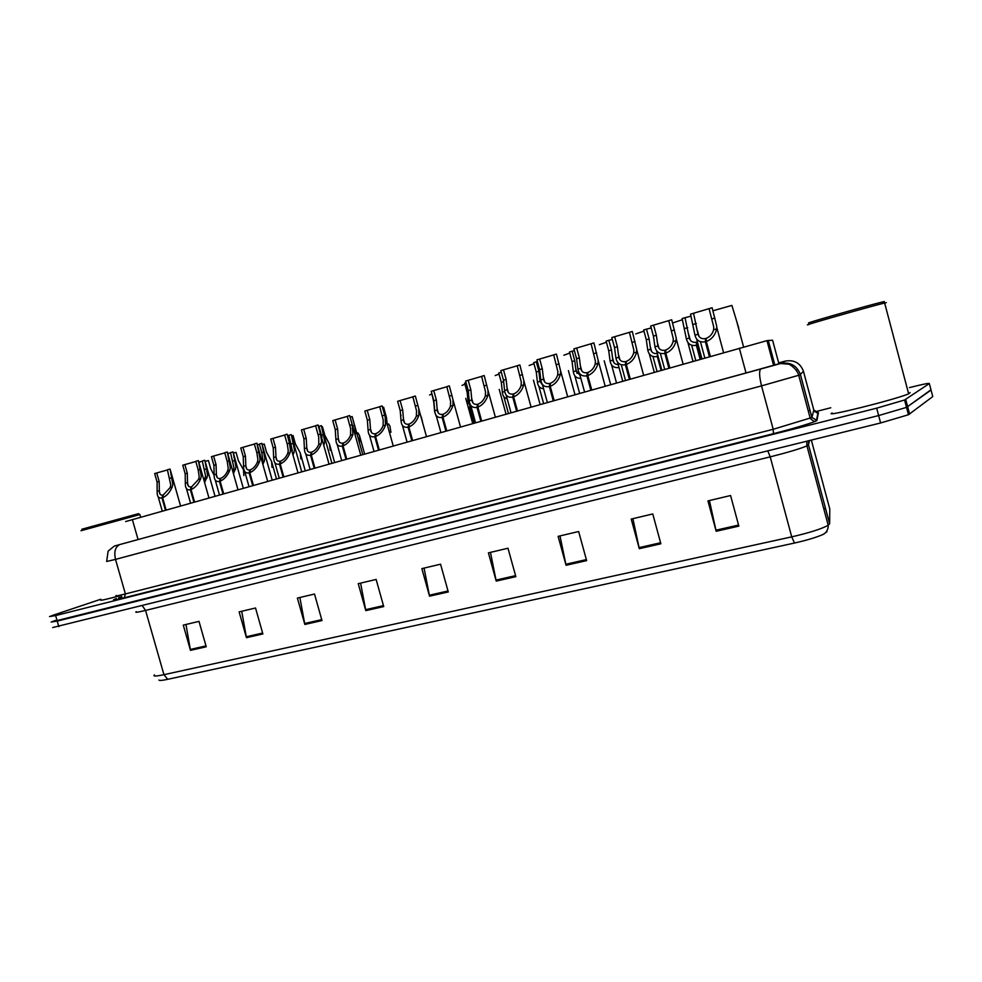 <?xml version="1.0" encoding="UTF-8"?>
<svg xmlns="http://www.w3.org/2000/svg" width="982" height="982" viewBox="0 0 982 982"><rect width="100%" height="100%" fill="white"/><g stroke="black" fill="none" stroke-linecap="round" stroke-linejoin="round"><path stroke-width="1.47" d="M125.647 521.552L766.967 340.644L772.588 340.214L778.873 363.671M118.638 597.731L121.928 596.847M930.973 389.805L906.521 407.37L878.644 415.57L57.238 621.115L51.125 622.048L55.385 620.44M738.845 526.131L730.583 495.529L707.948 500.894L716.173 531.274L738.845 526.131M709.421 500.538L716.173 531.274M660.874 543.795L652.76 513.954L631.217 519.061L639.294 548.68L660.874 543.795M632.899 518.656L639.294 548.68M586.635 560.612L578.644 531.508L558.12 536.356L566.062 565.276L586.635 560.612M559.998 535.914L566.062 565.276M515.845 576.655L507.989 548.226L488.41 552.866L496.217 581.098L515.845 576.655M490.46 552.375L496.217 581.098M206.232 646.782L199.002 621.385L183.278 625.104L190.483 650.354L206.232 646.782M185.966 624.466L190.483 650.354M262.881 633.955L255.529 607.993L239.129 611.884L246.445 637.674L262.881 633.955M241.719 611.27L246.445 637.674M321.986 620.563L314.51 594.036L297.399 598.087L304.837 624.454L321.986 620.563M299.878 597.498L304.837 624.454M383.729 606.581L376.131 579.441L358.246 583.676L365.807 610.632L383.729 606.581M360.603 583.124L365.807 610.632M448.283 591.95L440.562 564.196L421.855 568.615L429.539 596.197L448.283 591.95M424.064 568.099L429.539 596.197M826.979 531.728L823.125 534.441C816.226 537.436 806.688 540.296 794.487 543.046L167.701 679.323C162.104 680.514 159.207 680.759 159.01 680.072M908.264 409.015L907.073 409.457L908.264 409.015M909.492 387.595C922.834 384.244 929.438 382.894 929.328 383.569L932.765 396.568L908.473 414.735L880.609 422.972L52.709 627.535M119.964 544.519L760.878 368.962C758.976 370.619 759.209 376.253 761.541 385.877L773.202 429.294L811.918 417.51L813.82 410.095L803.448 371.27L799.864 374.952L761.541 385.877L115.508 559.396C113.826 551.663 115.299 546.704 119.914 544.531L749.634 371.969L777.253 364.248L782.445 361.965L778.665 362.923M929.328 383.569L904.569 400.005L876.681 408.168L55.63 615.567L49.542 616.573L53.814 614.99L100.839 599.241M814.9 411.839L830.76 407.776M931.046 390.075L906.521 407.37L878.644 415.57L51.125 622.048M170.107 469.224L172.807 484.457L172.231 486.986C169.788 492.436 166.584 496.02 162.619 497.739L166.118 510.014M165.455 510.198L161.956 497.923C158.998 498.463 157.402 496.904 157.169 493.259L157.083 482.039L154.677 473.57L156.739 472.956L159.158 481.438L159.354 491.614C159.501 494.277 160.68 495.419 162.865 495.038L163.098 495.873M162.619 497.739L163.343 494.891L170.144 487.588L170.77 485.047L167.406 469.789L169.493 469.163M156.739 472.956L167.456 469.948M161.956 497.923L162.865 495.038M204.882 460.472L207.656 475.423L204.6 482.592M204.01 480.493L205.631 476.012L202.292 461.012L204.366 460.398M198.83 462.252L202.329 461.159M214.199 475.411L210.725 468.721L208.417 460.558L205.14 461.368M198.425 460.803L201.261 476.172L200.709 478.713C198.315 484.2 195.099 487.821 191.06 489.564L194.583 501.974M193.908 502.17L190.373 489.76C187.267 490.313 185.598 488.68 185.365 484.85L185.181 473.778L182.75 465.223L184.862 464.596L187.292 473.164L187.562 483.254C187.722 486.041 188.949 487.244 191.245 486.851L191.502 487.735M191.06 489.564L191.748 486.704L198.585 479.326L199.186 476.773L198.204 469.948L195.762 461.356L197.898 460.718M184.862 464.596L195.811 461.503M190.373 489.76L191.245 486.851M227.358 452.199L230.353 467.69L229.825 470.255C227.468 475.791 224.24 479.449 220.115 481.217L223.675 493.762M222.975 493.958L219.428 481.413C216.15 481.978 214.395 480.259 214.174 476.258L213.892 465.345L211.437 456.691L213.597 456.041L216.052 464.707L216.396 474.711C216.556 477.633 217.844 478.885 220.263 478.48L220.52 479.412M220.115 481.217L220.766 478.332C223.589 477.154 225.885 474.674 227.64 470.894L228.229 468.316L227.198 461.43L224.743 452.727L226.916 452.088M213.597 456.041L224.78 452.886M219.428 481.413L220.263 478.48M256.94 443.398L260.083 459.036L259.579 461.614C257.272 467.187 254.019 470.881 249.821 472.673L253.417 485.366M252.705 485.574L249.121 472.882C245.672 473.459 243.831 471.655 243.61 467.469L243.241 456.716L240.762 447.964L242.971 447.313L245.439 456.065L245.868 465.971C246.016 469.028 247.366 470.341 249.919 469.936L250.201 470.918M249.821 472.673L250.435 469.777C253.307 468.586 255.615 466.069 257.358 462.264L257.91 459.662L256.842 452.714L254.35 443.925L256.584 443.263M242.971 447.313L254.399 444.06M249.121 472.882L249.919 469.936M297.976 472.796L287.125 434.204L289.42 443.14L290.476 450.186L289.997 452.776C287.751 458.398 284.485 462.117 280.201 463.946L283.823 476.786M283.098 476.994L279.477 464.155C275.844 464.744 273.917 462.853 273.696 458.484L273.229 447.902L270.737 439.052L272.996 438.377L275.488 447.24L275.991 457.023C276.138 460.227 277.562 461.614 280.238 461.184L280.533 462.24M280.201 463.946L280.766 461.037C283.7 459.809 286.02 457.281 287.726 453.438L288.254 450.824L287.333 444.527L284.633 434.916L286.916 434.24M272.996 438.377L284.682 435.051M279.477 464.155L280.238 461.184M233.09 452.101L235.987 467.174L233.446 473.717M232.808 471.458L233.925 467.776L230.525 452.628L232.648 452.002M227.775 453.672L230.574 452.776M261.899 443.545L264.944 458.754L262.918 464.572M262.206 462.092L262.832 459.367L261.789 452.616L259.371 444.073L261.543 443.422M257.358 444.883L259.408 444.208M291.335 434.805L294.526 450.149L293.017 455.132M287.603 435.898L288.88 435.443M292.366 450.775L288.843 435.321L291.065 434.658M139.91 514.543L81.003 530.734M121.4 595.337C105.553 599.609 98.752 601.082 100.999 599.769M138.388 513.709L81.85 529.224M886.304 302.628L884.291 303.082C869.77 306.568 797.175 327.276 808.591 324.661M910.105 392.567L908.657 393.831C895.817 399.49 821.283 418.025 832.147 412.943M884.316 301.535L882.364 301.977C868.407 305.279 798.808 325.177 809.708 322.722M329.007 464.032L318.058 424.985L320.451 434.019L321.568 441.127L321.114 443.741C318.917 449.4 315.639 453.156 311.269 455.022L314.915 468.009M314.179 468.218L310.533 455.231C306.703 455.832 304.678 453.856 304.457 449.277L303.904 438.88L301.388 429.932L303.696 429.244L306.212 438.205L306.789 447.902C306.949 451.229 308.434 452.677 311.245 452.248L311.564 453.365M311.269 455.022L311.797 452.088C314.78 450.848 317.112 448.295 318.794 444.416L318.733 437.076L315.603 425.697L317.935 425.01M303.696 429.244L315.639 425.832M310.533 455.231L311.245 452.248M360.738 455.071L349.702 415.558L352.207 424.678L352.943 434.498C350.807 440.194 347.505 443.999 343.049 445.889L346.732 459.024M345.971 459.245L342.301 446.11C338.262 446.712 336.139 444.637 335.918 439.862L335.267 429.662L332.738 420.603L335.095 419.903L337.636 428.962L338.287 438.758C338.52 442.096 340.079 443.545 342.976 443.103L343.307 444.306M343.049 445.889L343.528 442.943C346.585 441.679 348.929 439.089 350.562 435.198L350.635 428.704L347.272 416.282L349.653 415.57M335.095 419.903L347.309 416.405M342.301 446.11L342.976 443.103M375.578 436.536L375.996 433.578C379.113 432.289 381.47 429.674 383.078 425.746L383.226 419.952L379.69 406.634L382.121 405.91L385.202 417.129L385.521 425.046C383.434 430.779 380.12 434.621 375.578 436.536L379.285 449.842M378.512 450.063L374.805 436.769C370.545 437.383 368.324 435.21 368.103 430.226L367.366 420.222L364.813 411.065L367.219 410.341L369.784 419.51L370.521 429.404C370.828 432.755 372.46 434.204 375.431 433.737L375.787 435.038M367.219 410.341L379.715 406.744M374.805 436.769L375.431 433.737M331.891 463.222L321.372 425.685L324.76 441.36L323.765 445.362M321.949 437.162L318.966 426.372L321.224 425.697M362.739 454.506L352.133 416.54L354.539 425.39L355.668 432.362L355.177 435.186M352.072 416.552L350.132 417.117M383.606 407.186L386.429 417.399L387.203 424.31M408.868 426.974L409.236 423.991C412.415 422.677 414.785 420.05 416.356 416.086L416.552 410.869L412.857 396.765L415.349 396.028L418.774 408.819L418.848 415.361C416.834 421.143 413.508 425.022 408.868 426.974L412.6 440.439M411.814 440.66L408.07 427.207C403.651 427.845 401.307 425.623 401.024 420.542L400.202 410.574L397.624 401.294L400.091 400.558L402.681 409.838L403.504 419.817C403.897 423.193 405.615 424.641 408.659 424.163L409.04 425.55M400.091 400.558L412.882 396.875M408.07 427.207L408.659 424.163M442.943 417.178L443.263 414.183C446.515 412.845 448.897 410.181 450.419 406.192L450.64 401.491L446.81 386.663L449.363 385.901L453.009 399.858L452.984 405.456C451.02 411.274 447.682 415.19 442.943 417.178L446.724 430.803M445.902 431.037L442.133 417.411C437.604 418.087 435.136 415.865 434.731 410.746L433.823 400.693L431.221 391.302L433.749 390.554L436.352 399.944L437.26 410.022C437.739 413.41 439.543 414.846 442.661 414.355L443.091 415.865M433.749 390.554L446.835 386.761M442.133 417.411L442.661 414.355M477.853 407.149L478.111 404.13C481.425 402.767 483.831 400.079 485.317 396.065L485.538 391.843L481.585 376.327L484.2 375.541L488.017 390.492L487.931 395.304C486.041 401.172 482.69 405.124 477.853 407.149L481.659 420.947M480.824 421.18L477.019 407.395C472.354 408.082 469.764 405.861 469.236 400.73L468.242 390.566L465.615 381.077L468.205 380.304L470.832 389.805L471.826 399.981C472.403 403.381 474.294 404.83 477.498 404.302L477.952 405.959M468.205 380.304L481.597 376.401M477.019 407.395L477.498 404.302M513.611 396.875L513.807 393.843C517.195 392.456 519.613 389.731 521.049 385.68L521.282 381.912L517.195 365.721L519.871 364.936L523.86 380.77L523.725 384.907C521.921 390.824 518.545 394.813 513.611 396.875L517.453 410.844M516.593 411.077L512.751 397.121C507.964 397.845 505.239 395.623 504.588 390.468L503.484 380.206L500.845 370.595L503.496 369.809L506.135 379.433L507.24 389.694C507.903 393.119 509.879 394.555 513.181 394.015L513.672 395.82M503.496 369.809L517.207 365.795M512.751 397.121L513.181 394.015M550.251 386.356L550.386 383.287C553.848 381.875 556.278 379.138 557.666 375.05L557.899 371.687L553.688 354.87L556.426 354.06L560.562 370.73L560.415 374.252C558.684 380.206 555.296 384.244 550.251 386.356L554.118 400.484M553.247 400.742L549.368 386.601C544.458 387.35 541.598 385.14 540.8 379.948L539.597 369.588L536.933 359.854L539.646 359.044L542.31 368.79L543.512 379.162C544.274 382.599 546.348 384.036 549.748 383.471L550.288 385.472M539.646 359.044L553.701 354.919M549.368 386.601L549.748 383.471M419.093 409.641L419.314 410.771M436.671 417.252L434.658 411.9L433.774 402.141L431.663 392.91M471.581 408.389L468.119 402.203L467.15 392.346L464.609 383.14L466.069 382.698M507.191 398.827C504.22 397.98 502.612 395.795 502.367 392.272L501.299 382.317L498.733 373L501.299 372.239M543.598 388.786C539.916 388.381 537.866 386.147 537.424 382.108L536.27 372.055L533.68 362.628L536.307 361.842L538.897 371.294L540.051 381.335L542.616 385.239M536.307 361.842L537.399 361.585M590.82 390.136L586.905 375.811L587.211 372.669C583.738 373.258 581.553 371.822 580.693 368.373L579.38 357.89L576.692 348.033L593.901 342.914L598.161 360.369L598.013 363.34C596.369 369.33 592.968 373.406 587.813 375.554L591.716 389.879M586.905 375.811C581.847 376.597 578.852 374.387 577.907 369.171L576.594 358.712L573.905 348.856L576.692 348.033M587.813 375.554L587.874 372.485C591.422 371.036 593.852 368.262 595.19 364.15L595.423 361.192L591.078 343.749M587.211 372.669L587.825 374.891M629.339 379.261L625.399 364.752L625.644 361.585C622.06 362.198 619.777 360.762 618.795 357.301L617.383 346.72L614.671 336.728L632.31 331.486L636.68 349.334L636.557 352.145C635.01 358.185 631.598 362.297 626.32 364.494L630.26 379.003M625.399 364.752C620.194 365.574 617.04 363.365 615.947 358.123L614.523 347.567L611.811 337.575L614.671 336.728M626.32 364.494L626.32 361.401C629.941 359.928 632.396 357.117 633.672 352.98L633.869 350.157L629.425 332.346M625.644 361.585L626.32 364.077M671.725 319.825L676.168 337.833L676.107 340.656C674.634 346.744 671.209 350.905 665.821 353.139L669.798 367.833M668.852 368.103L664.875 353.41C659.511 354.269 656.209 352.059 654.957 346.806L653.423 336.126L650.685 326.012L653.607 325.14L656.357 335.267L657.879 345.946C658.971 349.432 661.365 350.856 665.047 350.23L665.808 353.066M665.821 353.139L665.735 350.022C669.442 348.524 671.909 345.689 673.136 341.515L673.284 338.667L668.742 320.648L653.607 325.14M664.875 353.41L665.047 350.23M671.7 319.764L668.742 320.648M712.134 307.783L716.688 326.024L716.664 328.884C715.301 335.009 711.864 339.22 706.34 341.503L710.354 356.392M709.385 356.662L705.371 341.773C699.859 342.669 696.385 340.459 694.961 335.181L690.555 314.154L693.55 313.258L697.969 334.31C699.184 337.808 701.688 339.22 705.481 338.569L710.281 356.405M706.34 341.503L706.181 338.36C709.974 336.838 712.453 333.966 713.632 329.768L713.73 326.896L709.078 308.643L693.55 313.258M705.371 341.773L705.481 338.569M712.122 307.734L709.078 308.643M580.853 378.34C576.52 378.438 574.016 376.229 573.316 371.687L572.064 361.56L569.462 352.01L572.15 351.212L574.765 360.762L576.017 370.914L579.994 375.198M572.15 351.212L574.396 350.66M618.991 367.513C614.057 368.176 611.086 366.016 610.092 361.032L608.742 350.795L606.103 341.122L608.865 340.312L611.491 349.985L612.854 360.234C613.541 363.07 615.321 364.531 618.194 364.58M608.865 340.312L612.326 339.453M661.033 370.312L657.302 356.527C652.134 357.35 648.967 355.202 647.776 350.108L646.303 339.772L643.652 329.977L646.475 329.142L649.139 338.937L650.6 349.285C651.569 352.55 653.779 353.95 657.203 353.495M646.475 329.142L651.201 327.939M657.302 356.527L657.437 354.342M700.141 359.277L696.373 345.308C691.07 346.167 687.731 344.031 686.393 338.9L682.134 318.549L685.031 317.689L689.29 338.066C690.432 341.454 692.838 342.841 696.496 342.202L701.025 359.019M697.944 344.805L697.306 345.038L697.392 341.932M685.031 317.689L691.082 316.13M697.306 345.038L701.074 359.007M696.373 345.308L696.496 342.202M243.843 475.583L243.524 469.813L238.368 460.619L236.036 452.371L233.348 453.033M272.026 467.322L271.584 461.454L266.576 452.346L264.232 444.011L262.169 444.515M300.811 458.876L300.234 452.923L295.398 443.913L293.029 435.48M330.21 450.235L329.498 444.195L324.833 435.284L322.44 426.765M360.234 441.384L359.4 435.284L357.841 432.841M390.91 432.325L389.952 426.163L388.565 423.917M422.505 421.929L421.253 416.957M429.576 395.01L431.552 394.113M462.019 385.398L464.903 384.22M495.186 375.566L499.04 374.081M529.126 365.5L533.975 363.721M563.852 355.214L569.756 353.103M599.388 344.682L606.41 342.239M635.784 333.892L643.959 331.106M673.063 322.845L682.441 319.702M738.734 328.049L731.885 305.414L712.932 310.778M138.057 539.499L132.349 519.539M774.81 364.948L768.231 340.361M746.013 372.964L739.36 348.205M767.789 450.934L770.219 456.863L145.557 610.423C137.468 612.375 134.399 612.793 136.338 611.663M829.63 523.762L808.505 444.846L806.946 445.877C800.072 448.762 787.834 452.432 770.219 456.863L791.713 536.859C809.377 532.784 821.541 528.93 828.194 525.272L829.63 523.762L829.778 509.02M825.543 508.529L823.763 508.676M794.487 543.046L791.713 536.859L163.945 674.683L167.701 679.323M154.444 674.88C152.64 676.463 155.807 676.402 163.945 674.683L145.557 610.423L142.451 605.931M880.609 422.972L876.681 408.168M909.614 414.122L905.723 399.441M58.834 626.651L55.63 615.567M829.827 509.204L811.353 440.132M809.45 440.599L808.505 444.846L808.517 440.832M448.013 590.98L429.306 595.227M383.459 605.624L365.586 609.687M321.728 619.63L304.616 623.521M262.624 633.046L246.237 636.766M205.987 645.898L190.275 649.458M515.562 575.648L495.984 580.092M586.352 559.593L565.816 564.257M660.591 542.751L639.049 547.637M738.55 525.063L715.915 530.194M816.386 412.649L818.411 412.649L816.975 420.345C817.49 421.339 794.806 428.299 773.399 433.676L124.297 597.756L125.401 593.938L115.508 559.396L106.657 561.483L108.13 551.135L114.329 546.053L760.854 368.962L780.285 363.5L785.146 361.13L778.64 362.837M816.975 420.345L811.918 417.51L800.465 374.682C796.967 365.5 790.24 361.769 780.285 363.5M124.297 597.756C113.458 600.432 110.819 600.702 116.367 598.541M116.416 595.473C114.44 596.442 117.435 595.939 125.401 593.938L773.202 429.294L773.399 433.676M818.411 412.649L813.796 410.034M809.377 410.574L808.223 410.795M803.448 371.27C800.269 362.947 794.168 359.559 785.146 361.13M760.854 368.962L780.665 363.524L788.571 364.175C789.454 363.892 796.967 368.962 798.747 375.333L810.26 418.43C813.378 421.241 815.146 422.064 815.551 420.885L816.484 420.443L817.957 412.747L816.435 412.661M796.635 370.582L796.218 369.969M159.158 481.438L157.083 482.039M159.391 490.705L157.329 491.307M172.231 486.986L170.144 487.588M171.911 477.682L169.825 478.295M207.116 477.89L205.042 478.492M206.748 468.77L204.661 469.384M187.292 473.164L185.181 473.778M187.599 482.518L185.488 483.132M200.709 478.713L198.585 479.326M200.34 469.322L198.204 469.948M216.052 464.707L213.892 465.345M216.421 474.146L214.26 474.772M229.825 470.255L227.64 470.894M229.383 460.791L227.198 461.43M245.439 456.065L243.241 456.716M245.881 465.591L243.671 466.229M259.579 461.614L257.358 462.264M259.064 452.064L256.842 452.714M275.488 447.24L273.229 447.902M275.991 456.851L273.745 457.502M289.997 452.776L287.726 453.438M289.42 443.14L287.137 443.803M235.484 469.666L233.36 470.28M235.042 460.46L232.918 461.086M264.465 461.258L262.292 461.896M263.949 451.978L261.789 452.616M294.072 452.677L292.452 453.144M293.495 443.312L291.273 443.962M306.212 438.205L303.904 438.88M306.789 447.902L304.481 448.578M321.114 443.741L318.794 444.416M320.451 434.019L318.131 434.695M337.636 428.962L335.267 429.662M338.287 438.758L335.93 439.445M352.943 434.498L350.562 435.198M352.207 424.678L349.825 425.378M369.784 419.51L367.366 420.222M370.521 429.404L368.103 430.104M385.521 425.046L383.078 425.746M384.686 415.128L382.256 415.852M324.33 443.901L323.434 444.159M323.679 434.449L321.421 435.112M354.539 425.39L352.612 425.967M402.681 409.838L400.202 410.574M403.504 419.817L401.024 420.542M418.848 415.361L416.356 416.086M417.939 405.357L415.447 406.094M436.352 399.944L433.823 400.693M437.26 410.022L434.731 410.746M452.984 405.456L450.419 406.192M451.978 395.353L449.425 396.102M470.832 389.805L468.242 390.566M471.826 399.981L469.236 400.73M487.931 395.304L485.317 396.065M486.827 385.104L484.212 385.877M506.135 379.433L503.484 380.206M507.24 389.694L504.588 390.468M523.725 384.907L521.049 385.68M522.534 374.608L519.846 375.394M542.31 368.79L539.597 369.588M543.512 379.162L540.8 379.948M560.415 374.252L557.666 375.05M559.114 363.856L556.364 364.666M468.561 391.928L467.15 392.346M469.335 401.847L468.119 402.203M503.815 381.581L501.299 382.317M504.711 391.585L502.367 392.272M538.897 371.294L536.27 372.055M540.051 381.335L537.424 382.108M579.38 357.89L576.594 358.712M580.693 368.373L577.907 369.171M598.013 363.34L595.19 364.15M596.602 352.833L593.791 353.667M617.383 346.72L614.523 347.567M618.795 357.301L615.947 358.123M636.557 352.145L633.672 352.98M635.035 341.54L632.15 342.387M656.357 335.267L653.423 336.126M657.879 345.946L654.957 346.806M676.107 340.656L673.136 341.515M674.462 329.952L671.492 330.824M696.324 323.52L693.317 324.404M697.969 334.31L694.961 335.181M716.664 328.884L713.632 329.768M714.896 318.058L711.852 318.954M574.765 360.762L572.064 361.56M576.017 370.914L573.316 371.687M611.491 349.985L608.742 350.795M612.854 360.234L610.092 361.032M649.139 338.937L646.303 339.772M650.6 349.285L647.776 350.108M687.707 327.62L684.81 328.467M689.29 338.066L686.393 338.9M773.571 365.304L766.967 340.644M806.75 441.274L806.946 445.877L828.194 525.272C828.415 531.397 824.021 534.098 823.125 534.441M908.473 414.735L904.569 400.005M170.07 469.065L180.553 505.939M158.188 496.818L162.263 511.106M159.354 491.614L160.091 494.228M204.845 460.312L215.021 496.205M198.376 460.632L208.957 497.923M186.433 488.594L190.557 503.115M187.562 483.254L188.348 485.992M227.308 452.015L237.975 489.723M215.279 480.186L219.465 494.953M216.396 474.711L217.218 477.583M256.891 443.213L267.644 481.352M244.764 471.593L249.011 486.618M245.868 465.971L246.728 468.991M274.911 462.792L279.219 478.087M275.991 457.023L276.887 460.19M233.041 451.941L243.303 488.226M261.85 443.373L272.186 480.075M291.286 434.621L301.72 471.741M138.204 513.598L139.702 514.458M139.861 514.408L140.659 517.195M884.635 302.996L908.657 393.831M882.364 301.977L884.291 303.082M305.721 453.794L310.103 469.371M306.789 447.878L307.722 451.192M337.243 444.588L341.687 460.46M338.287 438.512L339.256 441.986M385.202 417.129L393.217 445.902M369.478 435.161L373.995 451.339M370.509 428.925L371.527 432.571M418.774 408.819L426.458 436.524M402.46 425.501L407.051 441.998M403.479 419.093L404.535 422.911M453.009 399.858L460.497 426.912M436.217 415.619L440.881 432.448M437.211 409.015L438.328 413.029M488.017 390.492L495.345 417.08M470.771 405.48L475.521 422.677M471.753 398.68L472.919 402.902M523.86 380.77L531.053 407.002M506.16 395.083L510.996 412.661M507.117 388.074L508.345 392.53M560.562 370.73L567.657 396.667M542.395 384.441L547.33 402.411M543.341 377.198L544.617 381.888M469.556 406.757L474.073 423.082M503.84 396.703L508.43 413.385M538.922 386.405L543.598 403.455M598.161 360.369L605.17 386.086M579.527 373.516L584.56 391.904M580.448 366.028L581.798 370.987M617.592 362.297L622.711 381.126M618.476 354.551L619.912 359.793M621.262 364.764L625.497 380.341M636.704 349.69L643.627 375.222M656.602 350.795L661.819 370.091M657.474 342.755L658.971 348.315M660.346 353.373L664.654 369.293M676.23 338.704L683.091 364.089M696.606 338.986L701.934 358.761M697.441 330.627L699.037 336.519M700.424 341.687L704.818 357.951M716.774 327.374L723.574 352.661M574.851 375.848L579.613 393.291M575.796 368.802L577.06 373.418M611.626 365.034L616.487 382.882M612.559 357.755L613.885 362.616M649.311 353.937L654.27 372.215M650.231 346.401L651.618 351.544M652.956 356.491L657.019 371.442M687.916 342.558L692.973 361.29M688.812 334.739L690.285 340.189M691.647 345.222L695.772 360.504M271.584 461.454L276.482 478.86M300.234 452.923L305.242 470.746M329.498 444.195L334.617 462.448M359.4 435.284L364.617 453.979M400.766 414.748L401.012 415.644M465.763 398.348L472.698 423.475M499.237 389.424L506.025 414.06M533.447 380.181L540.1 404.449M568.418 370.644L574.973 394.604M604.2 360.824L610.657 384.527M736.66 321.163L743.595 347.014"/></g></svg>
